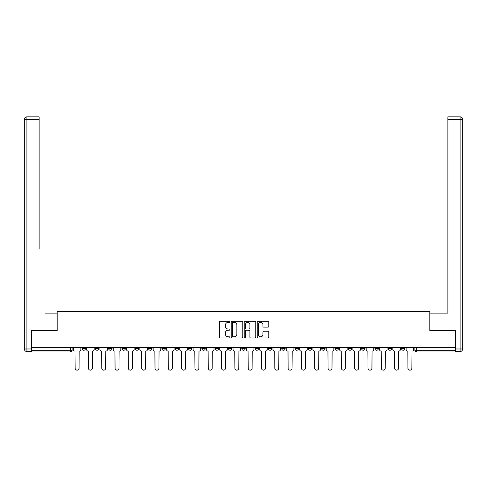 <?xml version="1.0" encoding="UTF-8"?>
<svg xmlns="http://www.w3.org/2000/svg" width="487" height="487" viewBox="0 0 487 487"><rect width="100%" height="100%" fill="white"/><g stroke="black" fill="none" stroke-linecap="round" stroke-linejoin="round"><path stroke-width="0.73" d="M229.846 321.816A0.584 0.584 0 0 0 229.261 321.231L220.361 321.231A0.84 0.84 0 0 0 219.521 322.065L219.521 337.144A0.84 0.84 0 0 0 220.361 337.984L229.261 337.984A0.584 0.584 0 0 0 229.846 337.4A0.584 0.584 0 0 0 229.261 336.809L228.111 336.809A2.679 2.679 0 0 1 225.426 334.131L225.426 332.877A2.679 2.679 0 0 1 228.111 330.192L229.261 330.192A0.584 0.584 0 0 0 229.846 329.608A0.584 0.584 0 0 0 229.261 329.023L228.111 329.023A2.679 2.679 0 0 1 225.426 326.339L225.426 325.085A2.679 2.679 0 0 1 228.111 322.4L229.261 322.4A0.584 0.584 0 0 0 229.846 321.816M401.55 347.615L401.55 348.552L404.959 348.552A1.704 1.704 0 0 1 403.254 350.256A1.704 1.704 0 0 1 401.55 348.552L401.55 347.615M361.61 348.552L361.61 347.615L361.61 348.552A1.704 1.704 0 0 0 363.314 350.256A1.704 1.704 0 0 1 361.61 348.552L365.025 348.552A1.704 1.704 0 0 1 363.314 350.256M348.296 348.552L348.296 347.615L348.296 348.552A1.704 1.704 0 0 0 350.001 350.256A1.704 1.704 0 0 1 348.296 348.552L351.711 348.552A1.704 1.704 0 0 1 350.001 350.256M308.356 347.615L308.356 348.552L311.771 348.552A1.704 1.704 0 0 1 310.067 350.256A1.704 1.704 0 0 1 308.356 348.552L308.356 347.615M295.043 347.615L295.043 348.552L298.458 348.552A1.704 1.704 0 0 1 296.753 350.256A1.704 1.704 0 0 1 295.043 348.552L295.043 347.615M228.482 347.615L228.482 348.552L231.891 348.552A1.704 1.704 0 0 1 230.187 350.256A1.704 1.704 0 0 1 228.482 348.552L228.482 347.615M188.542 347.615L188.542 348.552L191.957 348.552A1.704 1.704 0 0 1 190.247 350.256A1.704 1.704 0 0 1 188.542 348.552L188.542 347.615M161.915 347.615L161.915 348.552L165.33 348.552A1.704 1.704 0 0 1 163.626 350.256A1.704 1.704 0 0 1 161.915 348.552L161.915 347.615M148.602 347.615L148.602 348.552L152.017 348.552A1.704 1.704 0 0 1 150.313 350.256A1.704 1.704 0 0 1 148.602 348.552L148.602 347.615M121.975 348.552L121.975 347.615L121.975 348.552A1.704 1.704 0 0 0 123.686 350.256A1.704 1.704 0 0 1 121.975 348.552L125.39 348.552A1.704 1.704 0 0 1 123.686 350.256M95.355 348.552L95.355 347.615L95.355 348.552A1.704 1.704 0 0 0 97.059 350.256A1.704 1.704 0 0 1 95.355 348.552L98.764 348.552A1.704 1.704 0 0 1 97.059 350.256A1.704 1.704 0 0 0 98.764 348.552L98.764 347.615L98.764 348.552M267.978 327.136A0.84 0.84 0 0 0 268.818 326.296L268.818 322.065A0.84 0.84 0 0 0 267.978 321.231L258.098 321.231A0.84 0.84 0 0 0 257.258 322.065L257.258 337.144A0.84 0.84 0 0 0 258.098 337.984L267.978 337.984A0.84 0.84 0 0 0 268.818 337.144L268.818 332.037A0.84 0.84 0 0 0 267.978 331.197L263.753 331.197A0.84 0.84 0 0 0 262.913 332.037L262.913 334.569A2.24 2.24 0 0 1 260.673 336.809A2.24 2.24 0 0 1 258.433 334.569L258.433 324.646A2.24 2.24 0 0 1 260.673 322.4A2.24 2.24 0 0 1 262.913 324.646L262.913 326.296A0.84 0.84 0 0 0 263.753 327.136L267.978 327.136M31.777 347.615L31.777 330.63L57.204 330.63L57.204 311.601L429.796 311.601L429.796 330.63L455.223 330.63L455.223 347.615L31.777 347.615L31.777 350.256L72.137 350.256L72.137 347.615L72.137 350.256A1.704 1.704 0 0 1 70.432 351.967L31.777 351.967L31.777 350.256M242.77 322.065A0.84 0.84 0 0 0 241.929 321.231L232.043 321.231A0.84 0.84 0 0 0 231.209 322.065L231.209 337.144A0.84 0.84 0 0 0 232.043 337.984L241.929 337.984A0.84 0.84 0 0 0 242.77 337.144L242.77 322.065M245.071 321.231L254.957 321.231A0.84 0.84 0 0 1 255.791 322.065L255.791 337.144A0.84 0.84 0 0 1 254.957 337.984L250.726 337.984A0.84 0.84 0 0 1 249.886 337.144L249.886 331.032A0.84 0.84 0 0 0 249.052 330.192L246.245 330.192A0.84 0.84 0 0 0 245.405 331.032L245.405 337.4A0.584 0.584 0 0 1 244.821 337.984A0.584 0.584 0 0 1 244.231 337.4L244.231 322.065A0.84 0.84 0 0 1 245.071 321.231M414.863 347.615L414.863 350.256L455.223 350.256L455.223 351.967L416.568 351.967A1.704 1.704 0 0 1 414.863 350.256L414.863 347.615M455.223 347.615L455.223 350.256M404.959 348.552L404.959 347.615L404.959 348.552A1.704 1.704 0 0 1 403.254 350.256M391.645 348.552L391.645 347.615L391.645 348.552A1.704 1.704 0 0 1 389.941 350.256A1.704 1.704 0 0 1 388.236 348.552L391.645 348.552A1.704 1.704 0 0 1 389.941 350.256M388.236 347.615L388.236 348.552M378.338 347.615L378.338 348.552A1.704 1.704 0 0 1 376.628 350.256A1.704 1.704 0 0 1 374.923 348.552L378.338 348.552A1.704 1.704 0 0 1 376.628 350.256M374.923 347.615L374.923 348.552M365.025 347.615L365.025 348.552L365.025 347.615M351.711 347.615L351.711 348.552L351.711 347.615M338.398 347.615L338.398 348.552A1.704 1.704 0 0 1 336.687 350.256A1.704 1.704 0 0 1 334.983 348.552L338.398 348.552L338.398 347.615M334.983 347.615L334.983 348.552M325.085 348.552L325.085 347.615L325.085 348.552A1.704 1.704 0 0 1 323.374 350.256A1.704 1.704 0 0 1 321.67 348.552L325.085 348.552A1.704 1.704 0 0 1 323.374 350.256M321.67 347.615L321.67 348.552M311.771 347.615L311.771 348.552M298.458 347.615L298.458 348.552M285.145 347.615L285.145 348.552A1.704 1.704 0 0 1 283.44 350.256A1.704 1.704 0 0 1 281.73 348.552L285.145 348.552M281.73 347.615L281.73 348.552M271.831 347.615L271.831 348.552A1.704 1.704 0 0 1 270.127 350.256A1.704 1.704 0 0 1 268.416 348.552L271.831 348.552A1.704 1.704 0 0 1 270.127 350.256M268.416 347.615L268.416 348.552M258.518 347.615L258.518 348.552A1.704 1.704 0 0 1 256.813 350.256A1.704 1.704 0 0 1 255.109 348.552A1.704 1.704 0 0 0 256.813 350.256M255.109 347.615L255.109 348.552L258.518 348.552M245.205 347.615L245.205 348.552A1.704 1.704 0 0 1 243.5 350.256A1.704 1.704 0 0 1 241.796 348.552A1.704 1.704 0 0 0 243.5 350.256M241.796 347.615L241.796 348.552L245.205 348.552M231.891 347.615L231.891 348.552A1.704 1.704 0 0 1 230.187 350.256M218.584 347.615L218.584 348.552A1.704 1.704 0 0 1 216.873 350.256A1.704 1.704 0 0 1 215.169 348.552L218.584 348.552M215.169 347.615L215.169 348.552M201.855 347.615L201.855 348.552L205.27 348.552L205.27 347.615L205.27 348.552A1.704 1.704 0 0 1 203.56 350.256A1.704 1.704 0 0 1 201.855 348.552A1.704 1.704 0 0 0 203.56 350.256M191.957 347.615L191.957 348.552M178.644 347.615L178.644 348.552A1.704 1.704 0 0 1 176.933 350.256A1.704 1.704 0 0 1 175.229 348.552L178.644 348.552L178.644 347.615M175.229 347.615L175.229 348.552M165.33 348.552L165.33 347.615L165.33 348.552A1.704 1.704 0 0 1 163.626 350.256M152.017 348.552L152.017 347.615L152.017 348.552A1.704 1.704 0 0 1 150.313 350.256M138.704 347.615L138.704 348.552A1.704 1.704 0 0 1 136.999 350.256A1.704 1.704 0 0 1 135.289 348.552A1.704 1.704 0 0 0 136.999 350.256A1.704 1.704 0 0 0 138.704 348.552L138.704 347.615M135.289 347.615L135.289 348.552L138.704 348.552M125.39 347.615L125.39 348.552M112.077 347.615L112.077 348.552A1.704 1.704 0 0 1 110.372 350.256A1.704 1.704 0 0 1 108.662 348.552A1.704 1.704 0 0 0 110.372 350.256M108.662 347.615L108.662 348.552L112.077 348.552M85.45 347.615L85.45 348.552A1.704 1.704 0 0 1 83.746 350.256A1.704 1.704 0 0 1 82.041 348.552A1.704 1.704 0 0 0 83.746 350.256A1.704 1.704 0 0 0 85.45 348.552L85.45 347.615M82.041 347.615L82.041 348.552L85.45 348.552M70.432 347.615L70.432 351.967A1.704 1.704 0 0 0 72.137 350.256M232.969 322.4A0.584 0.584 0 0 0 232.378 322.991L232.378 336.225A0.584 0.584 0 0 0 232.969 336.809L234.18 336.809A2.679 2.679 0 0 0 236.859 334.131L236.859 325.085A2.679 2.679 0 0 0 234.18 322.4L232.969 322.4M249.886 324.683A2.24 2.24 0 0 0 247.646 322.443A2.24 2.24 0 0 0 245.405 324.683L245.405 328.183A0.84 0.84 0 0 0 246.245 329.023L249.052 329.023A0.84 0.84 0 0 0 249.886 328.183L249.886 324.683M73.294 347.615L73.294 349.404A1.704 1.704 0 0 0 74.998 351.115L75.126 368.178A1.96 1.96 0 0 0 77.092 370.144A1.96 1.96 0 0 0 79.052 368.178L79.18 351.115A1.704 1.704 0 0 0 80.885 349.404L80.885 347.615M86.607 347.615L86.607 349.404A1.704 1.704 0 0 0 88.311 351.115L88.439 368.178A1.96 1.96 0 0 0 90.399 370.144A1.96 1.96 0 0 0 92.366 368.178L92.493 351.115A1.704 1.704 0 0 0 94.198 349.404L94.198 347.615M99.92 347.615L99.92 349.404A1.704 1.704 0 0 0 101.625 351.115L101.753 368.178A1.96 1.96 0 0 0 103.713 370.144A1.96 1.96 0 0 0 105.679 368.178L105.807 351.115A1.704 1.704 0 0 0 107.511 349.404L107.511 347.615M31.521 348.978L31.521 351.541L26.913 351.541A2.563 2.563 0 0 1 24.35 348.978L24.35 119.418L26.913 119.418L26.913 116.856L39.112 116.856L39.112 119.418L26.913 119.418L26.913 348.978L31.521 348.978L31.521 330.63L57.119 330.63L57.119 313.135L45.005 313.135M39.112 119.418L39.112 249.131M26.913 116.856A2.563 2.563 0 0 0 24.35 119.418A2.563 2.563 0 0 1 26.913 116.856M441.995 313.135L447.888 313.135L447.888 116.856L460.087 116.856L447.888 116.856M455.479 348.978L460.087 348.978L460.087 351.541A2.563 2.563 0 0 0 462.65 348.978L462.65 119.418L462.65 348.978A2.563 2.563 0 0 1 460.087 351.541L455.479 351.541L455.479 330.63L429.881 330.63L429.881 313.135L447.888 313.135L447.888 249.131M460.087 116.856A2.563 2.563 0 0 1 462.65 119.418A2.563 2.563 0 0 0 460.087 116.856A2.563 2.563 0 0 1 462.65 119.418A2.563 2.563 0 0 0 460.087 116.856L460.087 119.418L447.888 119.418M113.228 347.615L113.228 349.404A1.704 1.704 0 0 0 114.938 351.115L115.066 368.178A1.96 1.96 0 0 0 117.026 370.144A1.96 1.96 0 0 0 118.992 368.178L119.12 351.115A1.704 1.704 0 0 0 120.825 349.404L120.825 347.615M126.541 347.615L126.541 349.404A1.704 1.704 0 0 0 128.251 351.115L128.379 368.178A1.96 1.96 0 0 0 130.339 370.144A1.96 1.96 0 0 0 132.306 368.178L132.434 351.115A1.704 1.704 0 0 0 134.138 349.404L134.138 347.615M139.854 347.615L139.854 349.404A1.704 1.704 0 0 0 141.565 351.115L141.693 368.178A1.96 1.96 0 0 0 143.653 370.144A1.96 1.96 0 0 0 145.619 368.178L145.747 351.115A1.704 1.704 0 0 0 147.451 349.404L147.451 347.615M153.168 347.615L153.168 349.404A1.704 1.704 0 0 0 154.878 351.115L155.006 368.178A1.96 1.96 0 0 0 156.966 370.144A1.96 1.96 0 0 0 158.926 368.178L159.06 351.115A1.704 1.704 0 0 0 160.765 349.404L160.765 347.615M166.481 347.615L166.481 349.404A1.704 1.704 0 0 0 168.192 351.115L168.319 368.178A1.96 1.96 0 0 0 170.28 370.144A1.96 1.96 0 0 0 172.24 368.178L172.368 351.115A1.704 1.704 0 0 0 174.078 349.404L174.078 347.615M179.794 347.615L179.794 349.404A1.704 1.704 0 0 0 181.499 351.115L181.627 368.178A1.96 1.96 0 0 0 183.593 370.144A1.96 1.96 0 0 0 185.553 368.178L185.681 351.115A1.704 1.704 0 0 0 187.392 349.404L187.392 347.615M193.108 347.615L193.108 349.404A1.704 1.704 0 0 0 194.812 351.115L194.94 368.178A1.96 1.96 0 0 0 196.906 370.144A1.96 1.96 0 0 0 198.866 368.178L198.994 351.115A1.704 1.704 0 0 0 200.705 349.404L200.705 347.615M206.421 347.615L206.421 349.404A1.704 1.704 0 0 0 208.126 351.115L208.253 368.178A1.96 1.96 0 0 0 210.22 370.144A1.96 1.96 0 0 0 212.18 368.178L212.308 351.115A1.704 1.704 0 0 0 214.018 349.404L214.018 347.615M219.734 347.615L219.734 349.404A1.704 1.704 0 0 0 221.439 351.115L221.567 368.178A1.96 1.96 0 0 0 223.533 370.144A1.96 1.96 0 0 0 225.493 368.178L225.621 351.115A1.704 1.704 0 0 0 227.326 349.404L227.326 347.615M233.048 347.615L233.048 349.404A1.704 1.704 0 0 0 234.752 351.115L234.88 368.178A1.96 1.96 0 0 0 236.846 370.144A1.96 1.96 0 0 0 238.807 368.178L238.934 351.115A1.704 1.704 0 0 0 240.639 349.404L240.639 347.615M246.361 347.615L246.361 349.404A1.704 1.704 0 0 0 248.066 351.115L248.193 368.178A1.96 1.96 0 0 0 250.154 370.144A1.96 1.96 0 0 0 252.12 368.178L252.248 351.115A1.704 1.704 0 0 0 253.952 349.404L253.952 347.615M259.674 347.615L259.674 349.404A1.704 1.704 0 0 0 261.379 351.115L261.507 368.178A1.96 1.96 0 0 0 263.467 370.144A1.96 1.96 0 0 0 265.433 368.178L265.561 351.115A1.704 1.704 0 0 0 267.266 349.404L267.266 347.615M272.982 347.615L272.982 349.404A1.704 1.704 0 0 0 274.692 351.115L274.82 368.178A1.96 1.96 0 0 0 276.78 370.144A1.96 1.96 0 0 0 278.747 368.178L278.874 351.115A1.704 1.704 0 0 0 280.579 349.404L280.579 347.615M286.295 347.615L286.295 349.404A1.704 1.704 0 0 0 288.006 351.115L288.134 368.178A1.96 1.96 0 0 0 290.094 370.144A1.96 1.96 0 0 0 292.06 368.178L292.188 351.115A1.704 1.704 0 0 0 293.892 349.404L293.892 347.615M299.608 347.615L299.608 349.404A1.704 1.704 0 0 0 301.319 351.115L301.447 368.178A1.96 1.96 0 0 0 303.407 370.144A1.96 1.96 0 0 0 305.373 368.178L305.501 351.115A1.704 1.704 0 0 0 307.206 349.404L307.206 347.615M312.922 347.615L312.922 349.404A1.704 1.704 0 0 0 314.632 351.115L314.76 368.178A1.96 1.96 0 0 0 316.72 370.144A1.96 1.96 0 0 0 318.681 368.178L318.808 351.115A1.704 1.704 0 0 0 320.519 349.404L320.519 347.615M326.235 347.615L326.235 349.404A1.704 1.704 0 0 0 327.94 351.115L328.074 368.178A1.96 1.96 0 0 0 330.034 370.144A1.96 1.96 0 0 0 331.994 368.178L332.122 351.115A1.704 1.704 0 0 0 333.832 349.404L333.832 347.615M339.549 347.615L339.549 349.404A1.704 1.704 0 0 0 341.253 351.115L341.381 368.178A1.96 1.96 0 0 0 343.347 370.144A1.96 1.96 0 0 0 345.307 368.178L345.435 351.115A1.704 1.704 0 0 0 347.146 349.404L347.146 347.615M352.862 347.615L352.862 349.404A1.704 1.704 0 0 0 354.566 351.115L354.694 368.178A1.96 1.96 0 0 0 356.661 370.144A1.96 1.96 0 0 0 358.621 368.178L358.749 351.115A1.704 1.704 0 0 0 360.459 349.404L360.459 347.615M366.175 347.615L366.175 349.404A1.704 1.704 0 0 0 367.88 351.115L368.008 368.178A1.96 1.96 0 0 0 369.974 370.144A1.96 1.96 0 0 0 371.934 368.178L372.062 351.115A1.704 1.704 0 0 0 373.773 349.404L373.773 347.615M379.489 347.615L379.489 349.404A1.704 1.704 0 0 0 381.193 351.115L381.321 368.178A1.96 1.96 0 0 0 383.287 370.144A1.96 1.96 0 0 0 385.247 368.178L385.375 351.115A1.704 1.704 0 0 0 387.08 349.404L387.08 347.615M392.802 347.615L392.802 349.404A1.704 1.704 0 0 0 394.507 351.115L394.634 368.178A1.96 1.96 0 0 0 396.601 370.144A1.96 1.96 0 0 0 398.561 368.178L398.689 351.115A1.704 1.704 0 0 0 400.393 349.404L400.393 347.615M406.115 347.615L406.115 349.404A1.704 1.704 0 0 0 407.82 351.115L407.948 368.178A1.96 1.96 0 0 0 409.908 370.144A1.96 1.96 0 0 0 411.874 368.178L412.002 351.115A1.704 1.704 0 0 0 413.707 349.404L413.707 347.615M416.568 347.615L416.568 351.967M26.913 351.541L26.913 348.978L24.35 348.978M462.65 348.978L460.087 348.978L460.087 119.418L462.65 119.418"/></g></svg>
